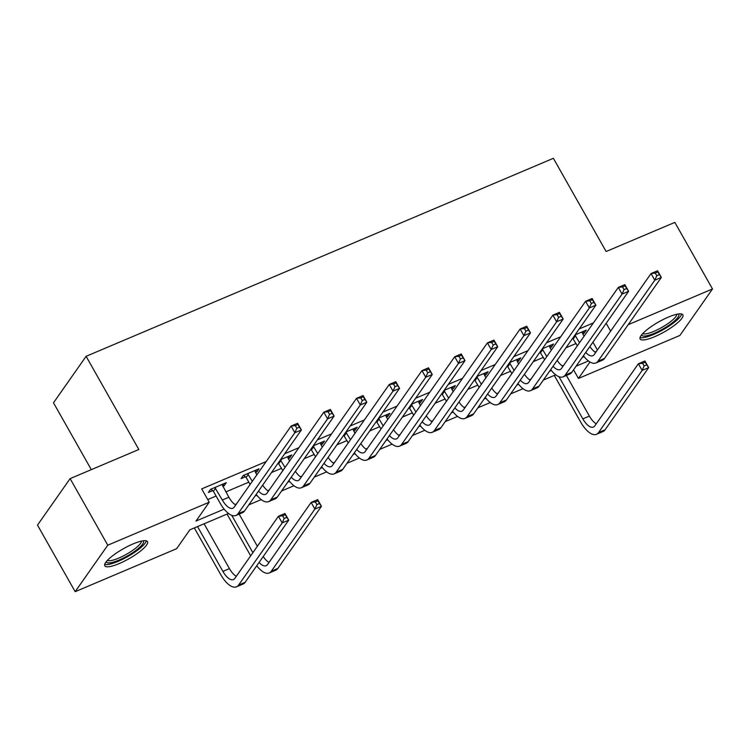 <?xml version="1.0" encoding="UTF-8"?>
<svg xmlns="http://www.w3.org/2000/svg" width="750" height="750" viewBox="0 0 750 750"><rect width="100%" height="100%" fill="white"/><g stroke="black" fill="none" stroke-linecap="round" stroke-linejoin="round"><path stroke-width="1.12" d="M133.031 543.938A24.544 5.728 -29.5 0 1 147.516 541.659A24.544 5.728 -29.5 0 1 119.278 563.541A24.544 5.728 -29.5 0 1 104.794 565.828A24.544 5.728 -29.5 0 1 133.031 543.938M668.381 317.109A24.544 5.728 -29.5 0 1 682.866 314.822A24.544 5.728 -29.5 0 1 654.628 336.713A24.544 5.728 -29.5 0 1 640.144 338.991A24.544 5.728 -29.5 0 1 668.381 317.109M91.303 469.641L53.494 402.806L86.109 356.306L553.387 158.316L606.122 251.512L674.841 222.394L712.5 288.966L679.884 335.456L578.447 378.441L589.978 361.997M573.553 369.797L578.447 378.441M228.488 513.469L189.825 529.856L176.606 548.7L75.159 591.684L107.775 545.194L209.222 502.209L195.994 521.053L224.147 509.128M107.775 545.194L70.116 478.622L37.5 525.112L75.159 591.684M593.4 322.922L579.225 328.922M560.681 336.788L546.506 342.787M527.953 350.653L513.778 356.653M495.234 364.519L481.059 370.519M462.506 378.384L448.331 384.384M429.788 392.25L415.613 398.25M397.069 406.116L382.894 412.116M364.341 419.972L350.166 425.981M331.622 433.837L317.447 439.847M298.894 447.703L284.719 453.712M266.175 461.569L201.684 488.897L209.222 502.209M207.731 499.575L216.094 496.041M225.844 491.906L248.812 482.175M271.5 472.566L281.541 468.309M304.219 458.7L314.259 454.444M336.947 444.834L346.978 440.578M369.666 430.969L379.706 426.713M402.394 417.103L412.425 412.847M435.113 403.238L445.153 398.981M467.831 389.372L477.872 385.116M500.559 375.506L510.6 371.25M533.278 361.641L543.319 357.384M566.006 347.775L576.047 343.519M582.675 333.872L584.044 333.291L586.247 330.15L575.044 334.894M549.956 347.738L551.325 347.156L553.528 344.016L542.316 348.759M517.228 361.594L518.597 361.022L520.8 357.872L509.597 362.625M484.509 375.459L485.878 374.887L488.081 371.737L476.869 376.491M451.781 389.325L453.15 388.744L455.353 385.603L444.15 390.356M419.062 403.191L420.431 402.609L422.634 399.469L411.422 404.222M386.334 417.056L387.703 416.475L389.916 413.334L378.703 418.087M353.616 430.922L354.984 430.341L357.188 427.2L345.975 431.953M320.887 444.788L322.266 444.206L324.469 441.066L313.256 445.819M288.169 458.653L289.537 458.072L291.741 454.931L280.538 459.684M255.45 472.519L256.819 471.938L259.022 468.797L243.309 475.453L241.106 478.594L245.381 476.784M222.722 486.384L224.091 485.803L226.294 482.663L210.591 489.319L208.387 492.459L212.653 490.65M70.116 478.622L138.834 449.503L86.109 356.306M606.169 323.306L610.613 331.163M628.2 324.684L712.5 288.966M235.013 504.525L236.475 503.906M255.019 496.05L256.866 495.262M267.741 490.659L269.194 490.041M287.747 482.184L289.594 481.397M300.459 476.794L301.922 476.175M320.466 468.319L322.312 467.541M333.178 462.928L334.641 462.309M353.194 454.453L355.031 453.675M365.906 449.062L367.369 448.444M385.912 440.587L387.759 439.809M398.625 435.197L400.087 434.578M418.641 426.722L420.478 425.944M431.353 421.331L432.816 420.712M451.359 412.856L453.206 412.078M464.072 407.475L465.534 406.847M484.088 398.991L485.925 398.212M496.8 393.609L498.263 392.991M516.806 385.125L518.653 384.347M529.519 379.744L530.981 379.125M549.534 371.259L551.372 370.481M562.247 365.878L563.709 365.259M582.253 357.394L584.1 356.616M594.966 352.013L596.428 351.394M588.441 360.956L576.084 366.197M555.722 374.822L543.356 380.062M523.003 388.688L510.637 393.928M490.275 402.553L477.909 407.784M457.556 416.419L445.191 421.65M424.828 430.284L412.472 435.516M392.109 444.15L379.744 449.381M359.381 458.016L347.025 463.247M326.663 471.872L314.297 477.113M293.934 485.738L281.578 490.978M261.216 499.603L248.85 504.844M592.95 342.15L597.394 350.016M583.041 331.509L584.044 333.291M550.312 345.375L551.325 347.156M517.594 359.241L518.597 361.022M484.866 373.106L485.878 374.887M452.147 386.962L453.15 388.744M419.419 400.828L420.431 402.609M386.7 414.694L387.703 416.475M353.981 428.559L354.984 430.341M321.253 442.425L322.266 444.206M288.534 456.291L289.537 458.072M255.806 470.156L256.819 471.938M223.088 484.022L224.091 485.803M574.913 335.081L579.544 342.675M581.981 331.959L584.034 336.272M577.341 345.816L572.709 338.222M589.894 346.5A15.731 6.741 -113 0 0 595.688 352.444M585.75 352.406A15.731 6.741 -113 0 0 592.828 355.706A15.731 6.741 -113 0 0 594.216 354.534L651.038 273.544L657.581 270.778L661.341 277.434L604.528 358.425A23.597 10.106 67 0 1 602.438 360.178L595.894 362.953A23.597 10.106 67 0 1 583.416 355.744M659.4 274.631L657.891 271.969L655.275 273.075L656.775 275.747L659.4 274.631L661.341 277.434L654.797 280.209L597.984 361.2A23.597 10.106 67 0 1 595.894 362.953M656.775 275.747L654.797 280.209L651.038 273.544L655.275 273.075M575.569 335.644L573.366 338.784M657.891 271.969L657.581 270.778M558.984 376.706L582.844 418.866A15.731 6.741 -113 0 0 593.381 427.069A15.731 6.741 -113 0 0 594.778 425.897L638.372 363.759L644.916 360.984L648.684 367.641L642.141 370.416L598.547 432.553A23.597 10.106 67 0 1 596.456 434.306A23.597 10.106 67 0 1 580.641 422.006L554.288 375.431M566.391 375.45L589.387 416.091A15.731 6.741 -113 0 0 596.25 423.806M646.734 364.838L645.225 362.175L642.609 363.291L644.119 365.953L646.734 364.838L648.684 367.641L605.091 429.778A23.597 10.106 67 0 1 603 431.541L596.456 434.306M644.119 365.953L642.141 370.416L638.372 363.759L642.609 363.291M645.225 362.175L644.916 360.984M542.194 348.947L546.825 356.541M549.253 345.825L551.316 350.138M544.622 359.681L539.981 352.087M557.175 360.366A15.731 6.741 -113 0 0 562.959 366.309M553.031 366.272A15.731 6.741 -113 0 0 560.1 369.572A15.731 6.741 -113 0 0 561.497 368.4L618.309 287.409L624.853 284.644L628.622 291.3L571.809 372.291A23.597 10.106 67 0 1 569.719 374.044L563.175 376.819A23.597 10.106 67 0 1 550.688 369.609M626.672 288.497L625.163 285.834L622.547 286.941L624.056 289.603L626.672 288.497L628.622 291.3L622.078 294.066L565.266 375.056A23.597 10.106 67 0 1 563.175 376.819M624.056 289.603L622.078 294.066L618.309 287.409L622.547 286.941M542.841 349.509L540.637 352.65M625.163 285.834L624.853 284.644M509.466 362.812L514.097 370.406M516.534 359.681L518.587 364.003M511.894 373.547L507.263 365.953M524.447 374.231A15.731 6.741 -113 0 0 530.241 380.175M520.303 380.138A15.731 6.741 -113 0 0 527.381 383.438A15.731 6.741 -113 0 0 528.778 382.266L585.591 301.275L592.134 298.509L595.894 305.166L539.081 386.156A23.597 10.106 67 0 1 536.991 387.909L530.447 390.684A23.597 10.106 67 0 1 517.969 383.475M593.953 302.362L592.444 299.7L589.828 300.806L591.328 303.469L593.953 302.362L595.894 305.166L589.35 307.931L532.537 388.922A23.597 10.106 67 0 1 530.447 390.684M591.328 303.469L589.35 307.931L585.591 301.275L589.828 300.806M510.122 363.375L507.919 366.516M592.444 299.7L592.134 298.509M476.747 376.669L481.378 384.272M483.806 373.547L485.869 377.869M479.175 387.413L474.544 379.819M491.728 388.097A15.731 6.741 -113 0 0 497.522 394.041M487.584 394.003A15.731 6.741 -113 0 0 494.653 397.303A15.731 6.741 -113 0 0 496.05 396.131L552.863 315.141L559.406 312.366L563.175 319.031L506.363 400.022A23.597 10.106 67 0 1 504.272 401.775L497.728 404.55A23.597 10.106 67 0 1 485.241 397.341M561.225 316.228L559.725 313.566L557.1 314.672L558.609 317.334L561.225 316.228L563.175 319.031L556.631 321.797L499.819 402.787A23.597 10.106 67 0 1 497.728 404.55M558.609 317.334L556.631 321.797L552.863 315.141L557.1 314.672M477.394 377.241L475.191 380.381M559.725 313.566L559.406 312.366M444.019 390.534L448.65 398.137M451.088 387.413L453.141 391.734M446.447 401.278L441.816 393.675M459.009 401.962A15.731 6.741 -113 0 0 464.794 407.906M454.856 407.869A15.731 6.741 -113 0 0 461.934 411.169A15.731 6.741 -113 0 0 463.331 409.997L520.144 329.006L526.688 326.231L530.456 332.897L473.634 413.888A23.597 10.106 67 0 1 471.544 415.641L465 418.416A23.597 10.106 67 0 1 452.522 411.206M528.506 330.094L526.997 327.431L524.381 328.538L525.891 331.2L528.506 330.094L530.456 332.897L523.903 335.663L467.091 416.653A23.597 10.106 67 0 1 465 418.416M525.891 331.2L523.903 335.663L520.144 329.006L524.381 328.538M444.675 391.106L442.472 394.247M526.997 327.431L526.688 326.231M678.478 313.959A21.234 4.959 -29.5 0 1 672.628 322.538A21.234 4.959 -29.5 0 1 652.95 333.834A21.234 4.959 -29.5 0 1 641.672 334.791M642.788 333.516A19.669 4.594 150.5 0 0 670.959 321.366A19.669 4.594 150.5 0 0 676.809 314.269M640.069 337.538A24.384 5.691 150.5 0 0 674.456 322.2A24.384 5.691 150.5 0 0 681.656 314.006M143.128 540.797A21.234 4.959 -29.5 0 1 137.456 549.225A21.234 4.959 -29.5 0 1 119.006 560.091A21.234 4.959 -29.5 0 1 106.322 561.619M107.438 560.344A19.669 4.594 150.5 0 0 118.688 558.131A19.669 4.594 150.5 0 0 141.459 541.097M104.719 564.366A24.384 5.691 150.5 0 0 118.116 561.347A24.384 5.691 150.5 0 0 146.306 540.834M411.3 404.4L415.931 412.003M418.369 401.278L420.422 405.6M413.728 415.144L409.097 407.541M426.281 415.828A15.731 6.741 -113 0 0 432.075 421.772M422.137 421.734A15.731 6.741 -113 0 0 429.206 425.034A15.731 6.741 -113 0 0 430.603 423.863L487.416 342.872L493.959 340.097L497.728 346.753L440.916 427.744A23.597 10.106 67 0 1 438.825 429.506L432.281 432.281A23.597 10.106 67 0 1 419.794 425.072M495.778 343.959L494.278 341.297L491.653 342.403L493.162 345.066L495.778 343.959L497.728 346.753L491.184 349.528L434.372 430.519A23.597 10.106 67 0 1 432.281 432.281M493.162 345.066L491.184 349.528L487.416 342.872L491.653 342.403M411.947 404.972L409.744 408.113M494.278 341.297L493.959 340.097M378.572 418.266L383.203 425.869M385.641 415.144L387.694 419.466M381 429.009L376.369 421.406M393.562 429.694A15.731 6.741 -113 0 0 399.347 435.637M389.409 435.6A15.731 6.741 -113 0 0 396.488 438.9A15.731 6.741 -113 0 0 397.884 437.728L454.697 356.737L461.241 353.962L465.009 360.619L408.197 441.609A23.597 10.106 67 0 1 406.097 443.372L399.553 446.147A23.597 10.106 67 0 1 387.075 438.938M463.059 357.825L461.55 355.162L458.934 356.269L460.444 358.931L463.059 357.825L465.009 360.619L458.466 363.394L401.644 444.384A23.597 10.106 67 0 1 399.553 446.147M460.444 358.931L458.466 363.394L454.697 356.737L458.934 356.269M379.228 418.837L377.025 421.978M461.55 355.162L461.241 353.962M345.853 432.131L350.484 439.734M352.922 429.009L354.975 433.331M348.281 442.875L343.65 435.272M360.834 443.559A15.731 6.741 -113 0 0 366.628 449.503M356.691 449.466A15.731 6.741 -113 0 0 363.759 452.766A15.731 6.741 -113 0 0 365.156 451.594L421.969 370.603L428.512 367.828L432.281 374.484L375.469 455.475A23.597 10.106 67 0 1 373.378 457.238L366.834 460.012A23.597 10.106 67 0 1 354.347 452.803M430.331 371.691L428.831 369.028L426.206 370.134L427.716 372.797L430.331 371.691L432.281 374.484L425.738 377.259L368.925 458.25A23.597 10.106 67 0 1 366.834 460.012M427.716 372.797L425.738 377.259L421.969 370.603L426.206 370.134M346.509 432.694L344.306 435.844M428.831 369.028L428.512 367.828M313.125 445.997L317.756 453.591M320.194 442.875L322.256 447.197M315.553 456.741L310.922 449.137M328.116 457.416A15.731 6.741 -113 0 0 333.9 463.369M323.972 463.331A15.731 6.741 -113 0 0 331.041 466.631A15.731 6.741 -113 0 0 332.438 465.459L389.25 384.469L395.794 381.694L399.562 388.35L342.75 469.341A23.597 10.106 67 0 1 340.65 471.103L334.106 473.878A23.597 10.106 67 0 1 321.628 466.669M397.613 385.556L396.103 382.894L393.488 384L394.997 386.663L397.613 385.556L399.562 388.35L393.019 391.125L336.206 472.116A23.597 10.106 67 0 1 334.106 473.878M394.997 386.663L393.019 391.125L389.25 384.469L393.488 384M313.781 446.559L311.578 449.709M396.103 382.894L395.794 381.694M280.406 459.862L285.038 467.456M287.475 456.741L289.528 461.062M282.834 470.606L278.203 463.003M295.387 471.281A15.731 6.741 -113 0 0 301.181 477.234M291.244 477.197A15.731 6.741 -113 0 0 298.322 480.497A15.731 6.741 -113 0 0 299.709 479.325L356.522 398.334L363.066 395.559L366.834 402.216L310.022 483.206A23.597 10.106 67 0 1 307.931 484.969L301.388 487.734A23.597 10.106 67 0 1 288.909 480.534M364.894 399.422L363.384 396.759L360.769 397.866L362.269 400.528L364.894 399.422L366.834 402.216L360.291 404.991L303.478 485.981A23.597 10.106 67 0 1 301.388 487.734M362.269 400.528L360.291 404.991L356.522 398.334L360.769 397.866M281.062 460.425L278.859 463.566M363.384 396.759L363.066 395.559M247.584 473.644L252.319 481.322M254.747 470.606L256.809 474.919M250.116 484.462L246.131 477.431L243.666 475.303M262.669 485.147A15.731 6.741 -113 0 0 268.453 491.1M258.525 491.062A15.731 6.741 -113 0 0 265.594 494.363A15.731 6.741 -113 0 0 266.991 493.191L323.803 412.2L330.347 409.425L334.116 416.081L277.303 497.072A23.597 10.106 67 0 1 275.212 498.834L268.659 501.6A23.597 10.106 67 0 1 256.181 494.391M332.166 413.287L330.656 410.625L328.041 411.731L329.55 414.394L332.166 413.287L334.116 416.081L327.572 418.856L270.759 499.847A23.597 10.106 67 0 1 268.659 501.6M329.55 414.394L327.572 418.856L323.803 412.2L328.041 411.731M248.334 474.291L246.131 477.431M330.656 410.625L330.347 409.425M250.669 555.825L227.053 514.078M239.166 514.106L257.362 546.281M231.759 515.353L252.872 552.684M263.231 556.509A15.731 6.741 -113 0 0 269.016 562.453M259.078 562.416A15.731 6.741 -113 0 0 266.156 565.716A15.731 6.741 -113 0 0 267.553 564.544L311.137 502.406L317.681 499.631L321.45 506.287L277.856 568.434A23.597 10.106 67 0 1 275.766 570.188L269.222 572.962A23.597 10.106 67 0 1 256.744 565.753M319.5 503.494L318 500.831L315.375 501.938L316.884 504.6L319.5 503.494L321.45 506.287L314.906 509.062L271.312 571.2A23.597 10.106 67 0 1 269.222 572.962M316.884 504.6L314.906 509.062L311.137 502.406L315.375 501.938M318 500.831L317.681 499.631M214.856 487.509L222.328 500.025A15.731 6.741 -113 0 0 232.875 508.228A15.731 6.741 -113 0 0 234.262 507.056L291.075 426.066L297.628 423.291L301.388 429.947L244.575 510.938A23.597 10.106 67 0 1 242.484 512.7L235.941 515.466A23.597 10.106 67 0 1 220.125 503.166L213.412 491.297L210.938 489.169M222.028 484.472L228.872 497.25A15.731 6.741 -113 0 0 235.734 504.966M299.447 427.153L297.938 424.491L295.322 425.597L296.822 428.259L299.447 427.153L301.388 429.947L294.844 432.722L238.031 513.713A23.597 10.106 67 0 1 235.941 515.466M296.822 428.259L294.844 432.722L291.075 426.066L295.322 425.597M215.616 488.156L213.412 491.297M297.938 424.491L297.628 423.291M197.541 526.584L222.891 571.378A15.731 6.741 -113 0 0 233.428 579.581A15.731 6.741 -113 0 0 234.825 578.409L278.419 516.272L284.962 513.497L288.731 520.153L282.188 522.928L238.594 585.066A23.597 10.106 67 0 1 236.503 586.828A23.597 10.106 67 0 1 220.678 574.519L194.334 527.944M204.084 523.809L229.434 568.612A15.731 6.741 -113 0 0 236.297 576.319M286.781 517.359L285.272 514.697L282.656 515.803L284.166 518.466L286.781 517.359L288.731 520.153L245.138 582.3A23.597 10.106 67 0 1 243.047 584.053L236.503 586.828M284.166 518.466L282.188 522.928L278.419 516.272L282.656 515.803M285.272 514.697L284.962 513.497M604.528 358.425L597.984 361.2M589.387 416.091L582.844 418.866M605.091 429.778L598.547 432.553M571.809 372.291L565.266 375.056M539.081 386.156L532.537 388.922M506.363 400.022L499.819 402.787M473.634 413.888L467.091 416.653M440.916 427.744L434.372 430.519M408.197 441.609L401.644 444.384M375.469 455.475L368.925 458.25M342.75 469.341L336.206 472.116M310.022 483.206L303.478 485.981M277.303 497.072L270.759 499.847M277.856 568.434L271.312 571.2M228.872 497.25L222.328 500.025M244.575 510.938L238.031 513.713M229.434 568.612L222.891 571.378M245.138 582.3L238.594 585.066"/></g></svg>
